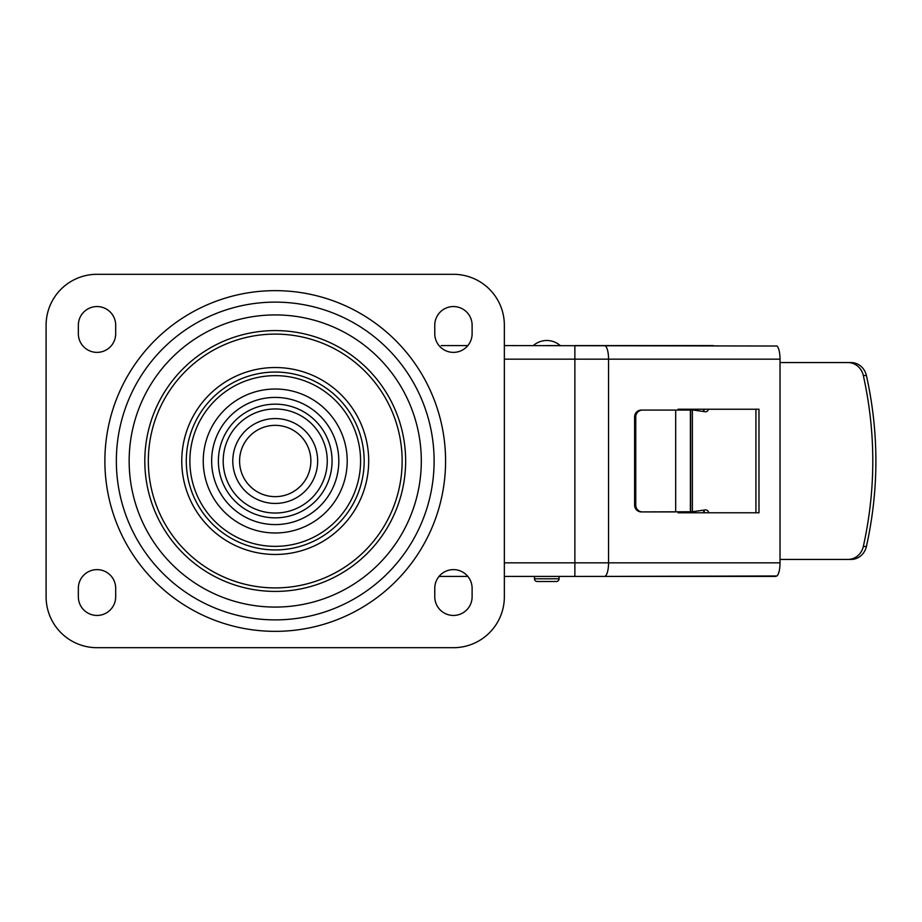 <?xml version="1.0" encoding="UTF-8"?>
<svg xmlns="http://www.w3.org/2000/svg" width="922" height="922" viewBox="0 0 922 922"><rect width="100%" height="100%" fill="white"/><g stroke="black" fill="none" stroke-linecap="round" stroke-linejoin="round"><path stroke-width="1.38" d="M46.1 325.224A50.917 50.917 0 0 1 97.017 274.307L453.44 274.307A50.917 50.917 0 0 1 504.357 325.224L504.357 596.776A50.917 50.917 0 0 1 453.44 647.693L97.017 647.693A50.917 50.917 0 0 1 46.1 596.776L46.1 325.224M78.347 333.706A18.671 18.671 0 0 0 97.017 352.377A18.671 18.671 0 0 0 115.688 333.706L115.688 325.224A18.671 18.671 0 0 0 97.017 306.553A18.671 18.671 0 0 0 78.347 325.224L78.347 333.706M115.688 596.776L115.688 588.294A18.671 18.671 0 0 0 97.017 569.623A18.671 18.671 0 0 0 78.347 588.294L78.347 596.776A18.671 18.671 0 0 0 97.017 615.447A18.671 18.671 0 0 0 115.688 596.776M434.769 325.224L434.769 333.706A18.671 18.671 0 0 0 453.44 352.377A18.671 18.671 0 0 0 472.11 333.706L472.11 325.224A18.671 18.671 0 0 0 453.44 306.553A18.671 18.671 0 0 0 434.769 325.224M472.11 596.776L472.11 588.294A18.671 18.671 0 0 0 453.44 569.623A18.671 18.671 0 0 0 434.769 588.294L434.769 596.776A18.671 18.671 0 0 0 453.44 615.447A18.671 18.671 0 0 0 472.11 596.776M681.9 410.083L692.376 409.898L705.192 411.754A3.4 2.985 90 0 0 708.453 409.23M674.558 511.917L641.343 511.917L692.376 511.756L692.376 409.898M849.185 559.435L851.064 559.435A16.976 15.801 -90 0 0 866.415 546.458C879.046 489.49 879.046 432.51 866.415 375.542A16.976 15.801 -90 0 0 851.064 362.565L847.963 362.565A16.976 15.801 90 0 1 863.326 375.542C875.946 432.51 875.946 489.49 863.326 546.458A16.976 15.801 90 0 1 847.963 559.435L780.024 559.435M781.095 362.565L851.064 362.565M704.385 409.23A3.4 2.985 -90 0 1 702.852 411.419M689.575 410.083L688.319 410.083M704.996 512.77L703.405 510.166M642.484 511.917A6.788 6.731 -90 0 1 635.754 505.129L635.754 416.871A6.788 6.731 -90 0 1 642.484 410.083L641.343 410.083A6.788 6.731 90 0 0 634.613 416.871L634.613 505.129A6.788 6.731 90 0 0 641.343 511.917M690.613 511.745L690.613 410.083L641.343 410.083M708.753 512.77A3.734 3.285 90 0 0 705.157 509.912L692.376 511.756M775.863 576.411L604.463 576.411L776.958 575.985A13.576 4.08 -90 0 0 780.024 562.835L780.024 359.165A13.576 4.08 -90 0 0 776.958 346.015L504.38 345.589M504.357 562.835L574.867 562.835L574.867 576.411L604.463 576.411L504.357 576.411M467.846 576.411L439.033 576.411M467.846 345.589L441.223 345.589M604.463 345.589A13.576 4.08 90 0 1 608.555 359.165L574.867 359.165L574.867 345.589L713.374 345.589M678.05 410.083L678.05 409.23L758.979 409.23L758.979 512.77L678.05 512.77L678.05 511.917M707.992 512.77L678.05 512.77M755.925 409.23L755.925 512.77M275.229 418.565A42.435 42.435 0 0 0 232.793 461A42.435 42.435 0 0 0 275.229 503.435A42.435 42.435 0 0 0 317.664 461A42.435 42.435 0 0 0 275.229 418.565A42.435 42.435 0 0 1 317.664 461A42.435 42.435 0 0 1 275.229 503.435A42.435 42.435 0 0 1 232.793 461A42.435 42.435 0 0 1 275.229 418.565M559.089 576.411L559.089 578.786L534.483 578.786L534.483 576.411M559.089 578.786A2.72 2.72 90 0 1 556.381 581.505L537.203 581.505A2.72 2.72 -90 0 1 534.483 578.786M546.792 581.505L538.137 581.505L546.792 581.505M560.023 345.589L546.792 345.589M104.878 461A170.351 170.351 0 0 0 275.229 631.351A170.351 170.351 0 0 0 445.58 461A170.351 170.351 0 0 0 275.229 290.649A170.351 170.351 0 0 0 104.878 461M116.345 461A158.884 158.884 0 0 0 275.229 619.884A158.884 158.884 0 0 0 434.112 461A158.884 158.884 0 0 0 275.229 302.116A158.884 158.884 0 0 0 116.345 461M421.308 461A146.079 146.079 0 0 1 275.229 607.079A146.079 146.079 0 0 1 129.149 461A146.079 146.079 0 0 1 275.229 314.921A146.079 146.079 0 0 1 421.308 461M144.812 461A130.417 130.417 0 0 0 275.229 591.417A130.417 130.417 0 0 0 405.645 461A130.417 130.417 0 0 0 275.229 330.583A130.417 130.417 0 0 0 144.812 461M402.142 461A126.902 126.902 0 0 1 275.229 587.902A126.902 126.902 0 0 1 148.327 461A126.902 126.902 0 0 1 275.229 334.098A126.902 126.902 0 0 1 402.142 461M181.761 461A93.468 93.468 0 0 0 275.229 554.468A93.468 93.468 0 0 0 368.696 461A93.468 93.468 0 0 0 275.229 367.532A93.468 93.468 0 0 0 181.761 461M364.167 461A88.938 88.938 0 0 1 275.229 549.938A88.938 88.938 0 0 1 186.29 461A88.938 88.938 0 0 1 275.229 372.062A88.938 88.938 0 0 1 364.167 461M360.583 461A85.354 85.354 0 0 1 275.229 546.354A85.354 85.354 0 0 1 189.874 461A85.354 85.354 0 0 1 275.229 375.646A85.354 85.354 0 0 1 360.583 461M203.243 461A71.985 71.985 0 0 0 275.229 532.985A71.985 71.985 0 0 0 347.214 461A71.985 71.985 0 0 0 275.229 389.015A71.985 71.985 0 0 0 203.243 461M211.645 461A63.583 63.583 0 0 0 275.229 524.583A63.583 63.583 0 0 0 338.812 461A63.583 63.583 0 0 0 275.229 397.417A63.583 63.583 0 0 0 211.645 461M332.07 461A56.841 56.841 0 0 1 275.229 517.841A56.841 56.841 0 0 1 218.387 461A56.841 56.841 0 0 1 275.229 404.159A56.841 56.841 0 0 1 332.07 461M327.264 461A52.035 52.035 0 0 1 275.229 513.035A52.035 52.035 0 0 1 223.193 461A52.035 52.035 0 0 1 275.229 408.965A52.035 52.035 0 0 1 327.264 461M863.326 546.458L866.415 546.458M863.326 375.542L866.415 375.542M634.613 505.129L635.754 505.129M635.754 416.871L634.613 416.871M675.688 511.917L675.688 410.083M690.382 410.083L690.382 511.917M780.024 359.165L608.555 359.165L608.555 562.835L574.867 562.835L574.867 359.165L504.357 359.165M604.463 576.411A13.576 4.08 90 0 0 608.555 562.835L780.024 562.835M703.705 409.23L703.705 410.67M703.705 510.408L703.705 512.77M275.229 425.353A35.647 35.647 0 0 0 239.582 461A35.647 35.647 0 0 0 275.229 496.647A35.647 35.647 0 0 0 310.875 461A35.647 35.647 0 0 0 275.229 425.353M560.023 345.381A20.365 20.365 0 0 0 533.55 345.381"/></g></svg>
